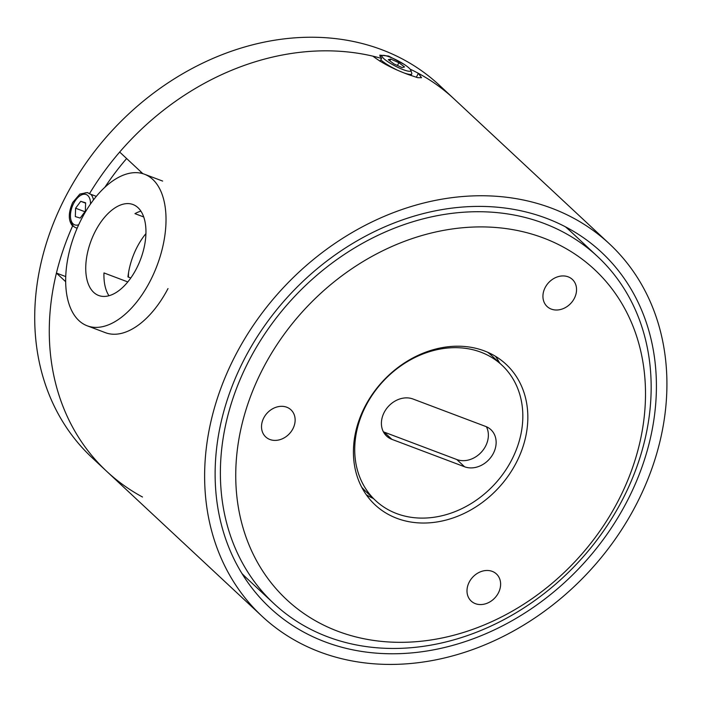 <?xml version="1.0" encoding="UTF-8"?>
<svg xmlns="http://www.w3.org/2000/svg" width="702" height="702" viewBox="0 0 702 702"><rect width="100%" height="100%" fill="white"/><g stroke="black" fill="none" stroke-linecap="round" stroke-linejoin="round"><path stroke-width="1.05" d="M128.571 272.481A76.395 62.575 133 0 0 128.396 277.088M140.374 173.069A243.067 199.105 -47 0 1 141.19 172.122M126.623 158.529A243.067 199.105 133 0 0 104.87 187.267M410.503 69.665L410.644 69.393A254.642 208.591 -47 0 1 454.133 98.973L439.566 85.39A254.642 208.591 133 0 0 65.909 196.112A254.642 208.591 133 0 0 92.164 457.774L106.73 471.367A254.642 208.591 -47 0 1 72.569 226.035C68.182 220.603 68.226 212.741 72.71 202.457L79.888 194.042L87.513 192.567L89.435 193.77A254.642 208.591 -47 0 1 381.563 58.415L379.791 55.142L388.645 56.072L404.264 64.461M73.859 226.518L72.569 226.035M380.036 61.328L381.563 58.415M89.435 193.77L96.306 196.358M142.48 497.007A254.642 208.591 -47 0 1 106.73 471.367A254.642 208.591 -47 0 1 56.423 273.069L65.69 281.713M365.189 406.142A96.069 78.694 133 0 0 375.087 504.861A96.069 78.694 133 0 0 516.067 463.092A96.069 78.694 133 0 0 506.16 364.373A96.069 78.694 133 0 0 365.189 406.142M366.321 494.796A96.069 78.694 133 0 0 373.376 498.508M617.857 501.509A225.702 184.88 133 0 0 543.427 237.978A225.702 184.88 133 0 0 263.39 367.725A225.702 184.88 133 0 0 337.82 631.256A225.702 184.88 133 0 0 617.857 501.509M249.447 359.766A237.276 194.366 -47 0 1 597.63 256.59A237.276 194.366 -47 0 1 622.095 500.412A237.276 194.366 -47 0 1 273.912 603.588A237.276 194.366 -47 0 1 249.447 359.766M597.63 256.59L571.419 232.134A237.276 194.366 133 0 0 565.356 226.764M569.954 230.782A237.276 194.366 133 0 0 568.506 229.414A237.276 194.366 133 0 0 565.917 227.062M568.471 229.457A237.276 194.366 133 0 0 567.04 228.071M469.269 582.028A18.515 15.172 133 0 0 471.174 601.061A18.515 15.172 133 0 0 498.35 593.006A18.515 15.172 133 0 0 496.446 573.973A18.515 15.172 133 0 0 469.269 582.028M263.785 417.874A18.515 15.172 133 0 0 265.689 436.898A18.515 15.172 133 0 0 292.866 428.852A18.515 15.172 133 0 0 290.961 409.819A18.515 15.172 133 0 0 263.785 417.874M545.2 287.487A18.515 15.172 133 0 0 547.104 306.511A18.515 15.172 133 0 0 574.28 298.464A18.515 15.172 133 0 0 572.376 279.431A18.515 15.172 133 0 0 545.2 287.487M243.34 575.043A237.276 194.366 133 0 0 244.822 576.377M241.918 573.464A237.276 194.366 133 0 0 247.701 579.132L273.912 603.588M242.251 573.999A237.276 194.366 133 0 0 244.787 576.412A237.276 194.366 133 0 0 246.253 577.764M499.701 363.101A96.069 78.694 133 0 0 495.507 356.318M551.754 208.24A254.642 208.591 -47 0 1 609.476 243.892A254.642 208.591 -47 0 1 614.355 540.417A254.642 208.591 -47 0 1 319.787 651.939A254.642 208.591 -47 0 1 262.065 616.277A254.642 208.591 -47 0 1 257.186 319.761A254.642 208.591 -47 0 1 551.754 208.24M416.312 77.299L418.383 73.333A254.642 208.591 -47 0 1 454.133 98.973L609.476 243.892M418.383 73.333L421.533 77.72L417.69 77.668L408.546 74.64C393.761 69.226 381.897 63.075 372.938 56.178A254.642 208.591 -47 0 0 119.682 152.053L142.857 173.675M325.061 641.856A243.067 199.105 -47 0 1 269.963 607.818A243.067 199.105 -47 0 1 265.303 324.772A243.067 199.105 -47 0 1 546.481 218.322A243.067 199.105 -47 0 1 601.579 252.36A243.067 199.105 -47 0 1 606.238 535.398A243.067 199.105 -47 0 1 325.061 641.856M56.423 273.069L65.751 276.588M493.304 453.474A23.148 18.963 133 0 0 490.917 429.685A23.148 18.963 133 0 0 485.67 426.447L412.96 398.999A23.148 18.963 133 0 0 386.179 409.143A23.148 18.963 133 0 0 386.627 436.091A23.148 18.963 133 0 0 391.874 439.338L464.584 466.777A23.148 18.963 133 0 0 493.304 453.474M383.38 431.791A23.148 18.963 133 0 0 384.108 432.09L456.818 459.538A23.148 18.963 133 0 0 485.538 446.226A23.148 18.963 133 0 0 486.407 426.737M487.644 352.246A92.594 75.851 -47 0 1 492.234 356.125L501.939 365.18A92.594 75.851 -47 0 1 511.486 460.337A92.594 75.851 -47 0 1 375.614 500.596A92.594 75.851 -47 0 1 366.058 405.449A92.594 75.851 -47 0 1 501.939 365.18M375.614 500.596L365.9 491.54A92.594 75.851 -47 0 1 361.714 487.232M90.505 204.01A16.207 8.81 -69.3 0 0 80.949 195.2A16.207 8.81 -69.3 0 0 79.493 196.139A16.207 8.81 -69.3 0 0 70.779 219.235A16.207 8.81 -69.3 0 0 78.685 224.78M88.154 192.857A18.515 10.065 -69.3 0 0 82.836 193.813A18.515 10.065 -69.3 0 0 81.169 194.884L79.493 196.139M70.779 219.235L71.209 221.288A18.515 10.065 -69.3 0 0 75.755 227.711A18.515 10.065 -69.3 0 0 77.229 228.053M93.463 199.947A18.515 10.065 -69.3 0 0 90.725 194.252M75.597 208.222L75.325 216.593L80.195 218.076L85.346 211.188L85.618 202.808L80.748 201.325L75.597 208.222L84.933 211.741M85.609 203.168L80.748 201.325M400.693 62.276A16.207 2.966 27.6 0 0 382.555 55.449A16.207 2.966 27.6 0 0 392.128 64.356A16.207 2.966 27.6 0 0 410.775 70.2A16.207 2.966 27.6 0 0 400.693 62.276M380.817 59.846A18.515 3.387 27.6 0 0 390.47 66.514A18.515 3.387 27.6 0 0 396.314 69.612M404.773 73.175A18.515 3.387 27.6 0 0 411.767 73.912A18.515 3.387 27.6 0 0 411.776 73.201L410.775 70.2M390.76 59.073L388.285 59.67L393.945 63.917L402.062 67.559L404.536 66.962L398.885 62.715L390.76 59.073L389.838 60.837M397.437 65.488L398.885 62.715M145.919 233.626A48.613 26.43 -69.3 0 0 137.267 246.779A48.613 26.43 -69.3 0 0 127.957 276.921L130.791 277.992M108.968 295.744A48.613 26.43 110.7 0 1 103.966 272.929L127.799 281.932M136.232 269.041A48.613 26.43 110.7 0 1 98.684 295.498A48.613 26.43 110.7 0 1 95.454 230.993A48.613 26.43 110.7 0 1 133.011 204.536A48.613 26.43 110.7 0 1 136.232 269.041M149.824 281.721A81.02 44.042 -69.3 0 0 144.454 174.219A81.02 44.042 -69.3 0 0 81.862 218.313A81.02 44.042 -69.3 0 0 87.232 325.816A81.02 44.042 -69.3 0 0 149.824 281.721M168.006 288.575A81.02 44.042 110.7 0 1 105.414 332.678L87.232 325.816M143.708 216.953L134.959 213.654A48.613 26.43 110.7 0 1 140.9 211.153M384.108 432.09L391.874 439.338M456.818 459.538L464.584 466.777M566.049 227.132L568.506 229.414M242.33 574.122L244.787 576.412M262.065 616.277L106.73 471.367M77.15 228.238L75.755 227.711M382.555 55.449L379.843 56.248M410.933 75.518L411.767 73.912M162.636 181.072L144.454 174.219"/></g></svg>

